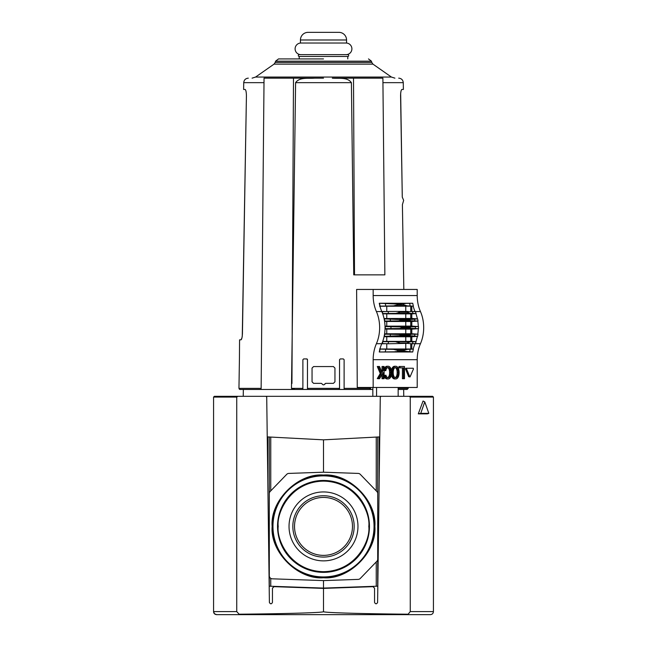 <?xml version="1.0" encoding="UTF-8"?>
<svg xmlns="http://www.w3.org/2000/svg" width="647" height="647" viewBox="0 0 647 647"><rect width="100%" height="100%" fill="white"/><g stroke="black" fill="none" stroke-linecap="round" stroke-linejoin="round"><path stroke-width="0.97" d="M272.144 526.407C269.936 500.891 297.984 472.836 323.5 475.052C349.016 472.836 377.072 500.883 374.856 526.407C377.064 551.923 349.016 579.971 323.5 577.763C297.984 579.971 269.928 551.923 272.144 526.407M277.547 526.407A45.953 45.953 0 0 1 323.5 480.446A45.953 45.953 0 0 1 369.453 526.407A45.953 45.953 0 0 1 323.5 572.36A45.953 45.953 0 0 1 277.547 526.407M272.961 526.407A50.539 50.539 0 0 1 323.5 475.868A50.539 50.539 0 0 1 374.039 526.407A50.539 50.539 0 0 1 323.5 576.938A50.539 50.539 0 0 1 272.961 526.407M374.354 526.407A50.854 50.854 0 0 0 323.5 475.553A50.854 50.854 0 0 0 272.646 526.407A50.854 50.854 0 0 0 323.5 577.253A50.854 50.854 0 0 0 374.354 526.407M323.5 480.608A45.791 45.791 0 0 1 369.291 526.407A45.791 45.791 0 0 1 323.5 572.199A45.791 45.791 0 0 1 277.709 526.407A45.791 45.791 0 0 1 323.5 480.608M292.832 526.407A30.668 30.668 0 0 0 323.5 557.075A30.668 30.668 0 0 0 354.168 526.407A30.668 30.668 0 0 0 323.5 495.739A30.668 30.668 0 0 0 292.832 526.407M323.5 560.868A34.469 34.469 0 0 1 289.031 526.407A34.469 34.469 0 0 1 323.5 491.938A34.469 34.469 0 0 1 357.969 526.407A34.469 34.469 0 0 1 323.5 560.868M352.478 526.407A28.978 28.978 0 0 0 323.5 497.43A28.978 28.978 0 0 0 294.522 526.407A28.978 28.978 0 0 0 323.5 555.377A28.978 28.978 0 0 0 352.478 526.407M372.971 586.659L323.5 588.39L372.971 586.659L374.556 588.188L374.556 602.438C375.559 604.249 376.578 604.249 377.605 602.454L380.282 397.08L381.051 396.328L265.949 396.328L266.718 397.08L269.395 602.454C270.422 604.249 271.441 604.249 272.444 602.438L272.444 588.188L274.029 586.659L323.5 588.39L323.5 611.593C325.109 612.604 289.282 613.712 238.889 614.213L239.527 614.65L407.473 614.65L216.632 614.65C214.699 614.424 213.68 613.405 213.575 611.593L214.432 613.72M267.235 436.887L323.5 439.839L379.765 436.887M323.5 439.839L323.5 472.205L358.195 473.418A3.057 3.057 0 0 1 360.282 474.348L376.845 491.494A3.057 3.057 0 0 1 377.702 493.612L377.702 559.194A3.057 3.057 0 0 1 376.845 561.313L360.282 578.458A3.057 3.057 0 0 1 358.195 579.388L323.5 580.602L323.5 588.083L377.702 586.19L377.702 437M270.761 578.369L270.761 586.247L323.5 588.083M270.761 586.247L269.298 586.19L269.298 437M323.5 580.602L272.25 578.814A3.057 3.057 0 0 1 269.298 575.765L269.298 493.612A3.057 3.057 0 0 1 270.155 491.494L286.718 474.348A3.057 3.057 0 0 1 288.805 473.418L323.5 472.205M408.111 614.213L407.473 614.65L430.368 614.65C432.245 614.456 433.264 613.437 433.425 611.593L433.425 397.088L410.263 397.088L410.263 611.593L408.111 614.213C357.718 613.712 321.891 612.604 323.5 611.593L323.637 611.722M239.527 614.65L236.737 611.593L236.737 397.088L237.845 396.328L265.949 396.328M214.513 613.793L216.632 614.65M381.051 396.328L409.155 396.328L410.263 397.088M237.845 396.328L214.335 396.328L213.575 397.088L213.575 611.593L236.737 611.593M433.425 425.208L433.425 409.001M418.294 413.854L423.057 401.019L424.78 401.9L428.824 413.352L427.416 413.854L418.294 413.854L420.744 413.352L424.78 401.9M432.665 396.328L433.425 397.088L432.665 396.328L409.155 396.328M214.335 396.328L213.575 397.088L236.737 397.088M377.605 602.454C376.578 604.249 375.559 604.249 374.556 602.438M272.444 588.188L272.444 602.438C271.441 604.249 270.422 604.249 269.395 602.454M428.824 413.352L420.744 413.352M385.014 326.169L411.807 326.096L411.807 321.519L417.784 321.074A30.538 21.594 90 0 1 418.277 326.573L411.201 326.864L409.316 327.471A36.644 25.912 -90 0 1 409.316 327.625A36.644 25.912 -90 0 1 409.316 327.77L411.201 328.377L418.277 328.668A30.538 21.594 90 0 1 417.784 334.175L418.019 334.192A30.87 21.828 90 0 1 417.63 336.351L417.38 336.367A30.538 21.594 90 0 1 415.867 341.665L416.126 341.681A30.87 21.828 90 0 1 415.382 343.573L412.317 343.775A32.633 23.074 -90 0 0 413.053 341.786L382.62 341.665A30.538 21.594 -90 0 0 384.132 336.367A30.538 21.594 -90 0 0 384.536 334.175A30.538 21.594 -90 0 0 385.022 328.668A30.538 21.594 -90 0 0 385.022 326.573A30.538 21.594 -90 0 0 384.536 321.074A30.538 21.594 -90 0 0 384.132 318.874A30.538 21.594 -90 0 0 382.62 313.577A30.538 21.594 -90 0 0 381.795 311.539L376.4 311.539A30.538 21.594 90 0 1 376.4 343.711A30.538 21.594 -90 0 0 373.157 359.683L373.157 387.472L357.265 387.472L356.618 289.452L373.157 289.452L373.157 295.558A30.538 21.594 -90 0 0 376.4 311.539M418.512 326.589A30.87 21.828 90 0 1 418.52 327.625A30.87 21.828 90 0 1 418.512 328.652M409.316 327.77L402.644 327.77A36.644 25.912 -90 0 0 402.644 327.625A36.644 25.912 -90 0 0 402.644 327.471L399.935 326.864L385.022 326.573M385.022 328.668L385.256 328.652A30.87 21.828 -90 0 0 385.272 327.625A30.87 21.828 -90 0 0 385.256 326.589M398.164 396.328L398.164 387.472M393.295 367.989A4.618 3.267 -90 0 1 394.33 366.76A4.173 2.952 -90 0 1 395.721 366.267A4.173 2.952 -90 0 1 397.112 366.76A4.618 3.267 -90 0 1 398.148 367.989A5.807 4.108 -90 0 1 398.657 369.227A7.141 5.055 -90 0 1 399.013 370.966A10.198 7.214 -90 0 1 399.102 372.599A10.198 7.214 -90 0 1 399.013 374.233A7.141 5.055 -90 0 1 398.657 375.98A5.807 4.108 -90 0 1 398.148 377.209A4.618 3.267 -90 0 1 397.112 378.438A4.173 2.952 -90 0 1 395.721 378.932A4.173 2.952 -90 0 1 394.33 378.438A4.618 3.267 -90 0 1 393.295 377.209A5.807 4.108 -90 0 1 392.786 375.98A7.141 5.055 -90 0 1 392.43 374.233A10.198 7.214 -90 0 1 392.341 372.64A10.198 7.214 -90 0 1 392.341 372.599A10.198 7.214 -90 0 1 392.341 372.559A10.198 7.214 -90 0 1 392.43 370.966A7.141 5.055 -90 0 1 392.786 369.227A5.807 4.108 -90 0 1 393.295 367.989L392.219 367.989A5.807 4.108 90 0 0 391.702 369.227A7.141 5.055 90 0 0 391.403 370.553M405.483 368.919L406.559 368.919L406.842 368.232L405.766 368.232L405.483 368.919L408.669 376.708L410.028 376.934L408.669 376.708M393.206 372.599A7.918 5.597 -90 0 1 393.206 372.478A7.918 5.597 -90 0 1 393.392 370.464A5.225 3.696 -90 0 1 393.724 369.275A3.51 2.483 -90 0 1 394.549 368.014A2.968 2.095 -90 0 1 395.705 367.528A2.968 2.095 -90 0 1 395.721 367.528A2.968 2.095 -90 0 1 395.738 367.528A2.968 2.095 -90 0 1 396.894 368.014A3.51 2.483 -90 0 1 397.727 369.275A5.225 3.696 -90 0 1 398.059 370.464A7.918 5.597 -90 0 1 398.237 372.599A7.918 5.597 -90 0 1 398.059 374.734A5.225 3.696 -90 0 1 397.727 375.923A3.51 2.483 -90 0 1 396.894 377.185A2.968 2.095 -90 0 1 395.738 377.678A2.968 2.095 -90 0 1 395.721 377.678A2.968 2.095 -90 0 1 395.705 377.678A2.968 2.095 -90 0 1 394.549 377.185A3.51 2.483 -90 0 1 393.724 375.923A5.225 3.696 -90 0 1 393.392 374.734A7.918 5.597 -90 0 1 393.206 372.721A7.918 5.597 -90 0 1 393.206 372.599M373.157 387.472L417.21 387.472L417.21 359.683A30.538 21.594 90 0 1 420.445 343.711A30.538 21.594 -90 0 0 420.445 311.539A30.538 21.594 90 0 1 417.21 295.558L417.21 289.452L373.157 289.452M372.834 387.472L372.834 396.328M415.026 311.49A30.538 21.594 90 0 1 413.174 306.144L413.384 306.128A30.506 21.569 -90 0 1 412.746 303.265L379.271 303.249A30.538 21.594 -90 0 0 379.926 306.144A30.538 21.594 -90 0 0 381.779 311.49A30.538 21.594 -90 0 0 381.795 311.539M412.317 311.474L406.801 311.87A36.644 25.912 -90 0 1 406.914 312.21L410.069 313.294L413.053 313.463A32.633 23.074 -90 0 0 412.317 311.474L415.382 311.676A30.87 21.828 90 0 1 416.126 313.56L415.867 313.577A30.538 21.594 90 0 1 417.38 318.874L417.63 318.89A30.87 21.828 90 0 1 418.019 321.058L417.784 321.074M411.807 343.783L411.807 349L413.174 349.097A30.538 21.594 90 0 1 415.026 343.759M376.4 343.711L381.795 343.711A30.538 21.594 -90 0 0 381.779 343.751A30.538 21.594 -90 0 0 379.926 349.097A30.538 21.594 -90 0 0 379.271 352L412.746 351.984A30.506 21.569 -90 0 1 413.384 349.113L413.174 349.097M382.037 374.459L382.037 378.713L384.092 378.713L384.092 366.501L383.113 366.501L383.113 370.448L381.997 372.373L379.498 366.501L378.366 366.501L381.342 373.497L378.366 378.713L379.554 378.713L383.113 372.607L383.113 378.713M378.366 366.501L377.29 366.501L380.258 373.497L377.29 378.592L378.366 378.713M383.113 366.501L382.037 366.501L382.037 370.448L381.536 371.297M402.41 367.876L402.41 378.713L404.464 378.713L404.464 366.501L400.032 366.501L400.032 367.876L403.493 367.876L403.493 378.713M400.032 366.501L398.956 366.501L398.956 367.876L400.032 367.876M391.403 374.645A7.141 5.055 90 0 0 391.702 375.98A5.807 4.108 90 0 0 392.219 377.209A4.618 3.267 90 0 0 393.255 378.438A4.173 2.952 90 0 0 394.646 378.932L395.721 378.932M395.721 366.267L394.646 366.267A4.173 2.952 90 0 0 393.255 366.76A4.618 3.267 90 0 0 392.219 367.989M385.693 378.438A4.173 2.952 90 0 0 387.084 378.932L388.168 378.932A4.173 2.952 -90 0 1 386.777 378.438A4.618 3.267 -90 0 1 385.741 377.209L384.658 377.209A4.618 3.267 90 0 0 385.693 378.438L386.777 378.438M384.092 375.77A7.141 5.055 90 0 0 384.148 375.98A5.807 4.108 90 0 0 384.658 377.209M388.135 377.678L388.168 377.678A2.968 2.095 -90 0 1 386.995 377.185A3.51 2.483 -90 0 1 386.162 375.923A5.225 3.696 -90 0 1 385.935 375.195L384.092 375.519M387.626 367.617A2.968 2.095 -90 0 1 388.257 368.014A3.51 2.483 -90 0 1 389.09 369.275A5.225 3.696 -90 0 1 389.421 370.464A7.918 5.597 -90 0 1 389.599 372.599A7.918 5.597 -90 0 1 389.421 374.734A5.225 3.696 -90 0 1 389.09 375.923A3.51 2.483 -90 0 1 388.257 377.185A2.968 2.095 -90 0 1 387.626 377.581M384.092 370.424L385.798 370.691A7.918 5.597 -90 0 1 385.838 370.464A5.225 3.696 -90 0 1 386.162 369.275A3.51 2.483 -90 0 1 386.995 368.014A2.968 2.095 -90 0 1 388.151 367.528A2.968 2.095 -90 0 1 388.184 367.528A2.968 2.095 -90 0 1 389.34 368.014A3.51 2.483 -90 0 1 390.165 369.275A5.225 3.696 -90 0 1 390.497 370.464A7.918 5.597 -90 0 1 390.683 372.599A7.918 5.597 -90 0 1 390.497 374.734A5.225 3.696 -90 0 1 390.165 375.923A3.51 2.483 -90 0 1 389.34 377.185A2.968 2.095 -90 0 1 388.184 377.678A2.968 2.095 -90 0 1 388.168 377.678A2.968 2.095 -90 0 1 388.151 377.678M384.092 370.335L384.965 370.335A7.141 5.055 -90 0 1 385.232 369.227A5.807 4.108 -90 0 1 385.741 367.989A4.618 3.267 -90 0 1 386.777 366.76A4.173 2.952 -90 0 1 388.168 366.267L387.084 366.267A4.173 2.952 90 0 0 385.693 366.76A4.618 3.267 90 0 0 384.658 367.989A5.807 4.108 90 0 0 384.148 369.227A7.141 5.055 90 0 0 384.092 369.437M412.131 368.232L405.766 368.232M376.57 387.472L376.57 396.328M381.795 343.711A30.538 21.594 -90 0 0 382.62 341.665M413.174 306.144L379.611 306.249M411.807 311.458L411.807 306.249M415.293 311.668A30.506 21.569 90 0 1 415.22 311.49L413.546 311.482M382.62 313.577L382.878 313.56A30.87 21.828 -90 0 0 382.134 311.676L382.07 311.725A30.506 21.569 90 0 1 381.965 311.49L381.779 311.49M379.926 306.144L380.129 306.128A30.506 21.569 90 0 1 379.49 303.265L379.271 303.249M385.24 303.362A28.735 20.324 -90 0 0 385.871 306.031L393.602 305.861L397.856 304.81L397.598 304.058L379.49 303.265M412.746 303.265L395.018 303.564M418.277 328.668L411.807 329.145L411.807 333.731L417.784 334.175M411.807 326.096L418.277 326.573M415.867 313.577L411.807 313.884L411.807 318.461L417.38 318.874M413.546 343.759L415.22 343.759A30.506 21.569 90 0 1 415.293 343.573M417.38 336.367L411.807 336.78L411.807 341.365L415.867 341.665M409.624 351.887A28.735 20.324 90 0 1 410.263 349.21L407.092 349.38L403.785 350.431L403.615 351.192L412.746 351.984M379.271 352L405.248 351.685M379.49 351.984A30.506 21.569 90 0 1 380.129 349.113L379.926 349.097M381.779 343.751L381.965 343.759A30.506 21.569 90 0 1 382.07 343.517L382.134 343.573A30.87 21.828 -90 0 0 382.878 341.681M377.29 378.592L378.366 378.592M380.258 373.497L381.342 373.497M382.037 370.448L383.113 370.448M393.295 377.209L392.219 377.209M388.168 366.267A4.173 2.952 -90 0 1 389.559 366.76A4.618 3.267 -90 0 1 390.594 367.989A5.807 4.108 -90 0 1 391.103 369.227A7.141 5.055 -90 0 1 391.459 370.966A10.198 7.214 -90 0 1 391.548 372.599A10.198 7.214 -90 0 1 391.459 374.233A7.141 5.055 -90 0 1 391.103 375.98A5.807 4.108 -90 0 1 390.594 377.209A4.618 3.267 -90 0 1 389.559 378.438A4.173 2.952 -90 0 1 388.168 378.932M385.741 377.209A5.807 4.108 -90 0 1 385.232 375.98A7.141 5.055 -90 0 1 385.111 375.543L384.092 375.543M385.935 375.195L385.111 375.543M389.599 372.599L390.683 372.599M384.965 370.335L385.798 370.691M385.741 367.989L384.658 367.989M410.028 376.934L413.49 368.919L413.207 368.232L406.842 368.232M406.559 368.919L409.745 376.708M384.536 321.074L384.771 321.058A30.87 21.828 -90 0 0 384.383 318.89L384.132 318.874M384.132 336.367L384.383 336.351A30.87 21.828 -90 0 0 384.771 334.192L384.536 334.175M410.756 311.45L410.756 306.249M384.399 311.482L381.965 311.49M382.134 311.676L387.933 311.474A32.633 23.074 90 0 1 388.669 313.463L410.069 313.294M413.384 306.128L410.263 306.031A28.735 20.324 90 0 1 409.624 303.362M385.871 306.031L380.129 306.128M397.598 304.058L405.248 303.564M403.615 304.058L403.785 304.81L407.092 305.861L410.263 306.031M385.256 328.652L411.201 328.377M411.807 329.145L385.014 329.072M384.593 333.803L411.807 333.731M384.383 336.351L402.022 335.583A36.644 25.912 90 0 0 402.078 335.195L398.989 334.459L384.771 334.192M418.019 334.192L398.989 334.459M410.756 329.145L410.756 333.731M417.63 318.89L408.702 319.667A36.644 25.912 -90 0 1 408.758 320.047L411.047 320.783L418.019 321.058M384.771 321.058L411.047 320.783M411.807 321.519L384.593 321.446M410.756 321.519L410.756 326.096M413.053 313.463L416.126 313.56M382.878 313.56L388.669 313.463M411.807 313.884L382.709 313.827M384.059 318.526L411.807 318.461M408.758 320.047L402.078 320.047A36.644 25.912 -90 0 0 402.022 319.667L384.383 318.89M410.756 313.884L410.756 318.461M402.078 335.195L408.758 335.195A36.644 25.912 90 0 1 408.702 335.583L417.63 336.351M411.807 336.78L384.059 336.715M382.709 341.414L411.807 341.365M416.126 341.681L413.053 341.786M410.756 336.78L410.756 341.365M410.263 349.21L413.384 349.113M403.615 351.192L395.018 351.685M397.598 351.192L397.856 350.431L393.602 349.38L385.871 349.21A28.735 20.324 -90 0 0 385.24 351.887M380.129 349.113L385.871 349.21M388.669 341.786A32.633 23.074 90 0 1 387.933 343.775L382.134 343.573M381.965 343.759L384.399 343.759M379.611 349L410.756 349L410.756 343.792M410.756 349L411.807 349M402.644 327.77L399.935 328.377M408.758 335.195L411.047 334.459M402.078 320.047L398.989 320.783M406.914 312.21L400.234 312.21A36.644 25.912 -90 0 0 400.121 311.87L397.792 311.433L408.152 311.433L397.848 311.433M400.234 312.21L396.158 313.294M397.792 311.433L387.933 311.474M387.933 343.775L406.801 343.371A36.644 25.912 90 0 0 406.914 343.031L410.069 341.948M396.158 341.948L400.234 343.031A36.644 25.912 90 0 1 400.121 343.371M412.317 343.775L406.801 343.371M398.237 372.599L397.161 372.599A7.918 5.597 90 0 0 396.975 370.464A5.225 3.696 90 0 0 396.643 369.275A3.51 2.483 90 0 0 395.818 368.014A2.968 2.095 90 0 0 395.18 367.617M395.18 377.581A2.968 2.095 90 0 0 395.818 377.185A3.51 2.483 90 0 0 396.643 375.923A5.225 3.696 90 0 0 396.975 374.734A7.918 5.597 90 0 0 397.161 372.599M354.507 274.862L353.513 78.15L382.887 78.15C403.623 78.15 403.623 78.15 382.887 78.15L384.868 274.862L353.755 274.862L351.402 82.662L295.598 82.662L291.473 388.37L302.885 388.37L302.885 359.683L303.653 358.923L306.702 358.923L307.471 359.683L307.471 388.693L308.231 389.454L338.769 389.454L339.529 388.693A0.76 0.76 0 0 1 339.271 389.268M353.513 78.15L332.299 78.15C338.543 78.756 347.358 76.831 351.402 82.662M323.5 58.917L278.517 58.917L323.5 58.917M307.471 388.37L339.529 388.386M382.935 82.662L403.275 82.662L403.388 89.448L401.941 89.448C401.132 89.796 400.679 91.882 400.574 95.707L402.28 197.149L400.663 93.338M400.808 92.206L400.671 93.257M402.402 204.654L403.825 289.452L402.402 204.654L403.655 200.368L402.28 197.149M408.2 387.472L408.217 388.37L398.164 388.37M339.529 388.37L339.529 359.683L340.298 358.923L343.347 358.923L344.115 359.683L344.115 389.454L369.955 389.454L302.885 389.454L369.955 389.454L369.955 387.472M344.115 388.37L369.841 388.37L369.914 389.454M291.473 388.37L294.903 389.454L302.885 389.454L302.885 359.683M302.885 388.37L302.885 389.454M238.953 388.37L239.439 358.155L238.953 388.37L261.137 388.37L264.049 78.15L293.487 78.15L291.943 383.493M291.91 389.454L294.903 389.454L291.91 388.532L291.91 389.454L243.523 389.454L260.919 389.454L261.137 388.37M271.133 389.454L240.021 389.454L243.345 389.454L243.232 396.328M403.655 389.454L403.768 396.328M369.841 388.37L369.849 387.472M313.577 383.347L312.048 381.819L312.048 368.078L313.577 366.558L333.423 366.558L334.952 368.078L334.952 381.819L333.423 383.347L325.659 383.347L324.94 383.857C323.977 385.191 323.023 385.191 322.06 383.857L321.341 383.347L313.577 383.347M312.048 381.819L312.048 368.078M324.39 384.593L325.659 383.347M334.952 368.078L334.952 381.819M398.164 389.454L407.149 389.454L408.217 388.37M344.115 359.683L344.115 389.454M307.471 388.386L307.471 388.693A0.76 0.76 0 0 0 308.231 389.454L307.471 388.693M307.471 359.683A0.76 0.76 0 0 0 306.702 358.923M295.598 82.662C299.642 76.831 308.457 78.756 314.701 78.15L293.487 78.15M323.5 78.15L314.701 78.15M243.523 389.454L260.984 389.454L260.992 388.532M372.834 389.454L369.955 389.454M339.263 389.276A0.76 0.76 0 0 1 338.769 389.454L339.497 388.912M242.277 335.947L246.426 95.707L242.439 333.577C242.221 337.402 241.719 339.489 240.943 339.837L239.568 339.837L239.439 358.155M240.943 339.837L241.889 338.074M242.107 337.079L242.269 336.028M246.426 95.707C246.321 91.882 245.868 89.796 245.059 89.448C245.868 89.787 246.321 91.874 246.426 95.707M264.008 82.662L243.725 82.662L243.612 89.448L245.059 89.448M260.927 388.532L260.919 389.454M238.953 388.386L240.021 389.454L239.269 389.146M346.096 43.034A5.799 5.799 0 0 1 351.895 48.84A5.799 5.799 0 0 1 346.096 54.639M300.904 43.034A5.799 5.799 0 0 0 295.105 48.84A5.799 5.799 0 0 0 300.904 54.639M347.779 56.475L299.221 56.475A0.914 0.914 0 0 1 298.307 55.553A0.914 0.914 0 0 1 299.221 54.639L347.779 54.639A0.914 0.914 0 0 1 348.693 55.553A0.914 0.914 0 0 1 347.779 56.475L347.779 58.917M338.923 32.35A7.635 7.635 0 0 1 346.557 39.985L346.557 43.034L300.443 43.034L300.443 39.985A7.635 7.635 0 0 1 308.077 32.35L338.923 32.35M299.221 56.475L299.221 58.917M272.605 526.407A50.895 50.895 0 0 1 323.5 475.505A50.895 50.895 0 0 1 374.395 526.407A50.895 50.895 0 0 1 323.5 577.302A50.895 50.895 0 0 1 272.605 526.407M278.21 526.407C276.39 513.16 289.977 481.732 323.5 481.117C357.023 481.732 370.61 513.16 368.79 526.407C370.61 539.655 357.023 571.075 323.5 571.689C289.977 571.075 276.39 539.655 278.21 526.407M323.5 480.656A45.743 45.743 0 0 1 369.243 526.407A45.743 45.743 0 0 1 323.5 572.15A45.743 45.743 0 0 1 277.757 526.407A45.743 45.743 0 0 1 323.5 480.656M376.239 586.247L376.239 561.936M376.239 490.871L376.239 437.073M270.761 437.073L270.761 490.871M379.174 436.919L379.174 482.395M267.826 482.395L267.826 436.919M433.425 611.593L410.263 611.593M415.334 328.563A32.633 23.074 -90 0 0 415.342 327.625A32.633 23.074 -90 0 0 415.334 326.686M390.942 326.686A32.633 23.074 90 0 1 390.958 327.625A32.633 23.074 90 0 1 390.942 328.563M392.341 372.599L391.548 372.599M392.43 370.966L391.459 370.966M417.21 295.558L373.157 295.558M420.445 311.539L415.237 311.539M415.237 343.711L420.445 343.711M417.21 359.683L373.157 359.683M394.33 378.438L393.255 378.438M392.786 375.98L391.702 375.98M392.43 374.233L391.459 374.233M392.786 369.227L391.702 369.227M394.33 366.76L393.255 366.76M385.232 375.98L384.148 375.98M388.257 377.185L389.34 377.185M389.09 375.923L390.165 375.923M389.421 374.734L390.497 374.734M389.421 370.464L390.497 370.464M389.09 369.275L390.165 369.275M388.257 368.014L389.34 368.014M385.232 369.227L384.148 369.227M386.777 366.76L385.693 366.76M411.201 326.864L399.935 326.864M410.166 319.189L399.757 319.189M399.757 336.06L410.166 336.06M393.602 305.861L407.092 305.861M403.785 304.81L397.856 304.81M386.76 333.812L386.76 329.072M405.766 333.812L405.766 329.072M414.517 336.254A32.633 23.074 -90 0 0 414.856 334.281M390.464 334.281A32.633 23.074 90 0 1 390.133 336.254M414.856 320.961A32.633 23.074 -90 0 0 414.517 318.987M390.133 318.987A32.633 23.074 90 0 1 390.464 320.961M386.76 326.177L386.76 321.438M405.766 326.177L405.766 321.438M402.644 327.471L409.316 327.471M386.76 318.542L386.76 313.803M405.766 318.542L405.766 313.803M402.022 319.667L408.702 319.667M408.702 335.583L402.022 335.583M386.76 341.446L386.76 336.699M405.766 341.446L405.766 336.699M400.234 343.031L406.914 343.031M407.092 349.38L393.602 349.38M397.856 350.431L403.785 350.431M396.975 370.464L398.059 370.464M396.643 369.275L397.727 369.275M395.818 368.014L396.894 368.014M395.818 377.185L396.894 377.185M396.643 375.923L397.727 375.923M396.975 374.734L398.059 374.734M386.76 311.474L386.76 306.168M405.766 306.168L405.766 311.433M406.801 311.87L400.121 311.87M405.766 343.808L405.766 349.073M386.76 343.767L386.76 349.073M371.766 62.419L371.435 61.174L275.565 61.174L275.234 62.419L371.766 62.419L372.963 64.134L274.037 64.134L255.589 77.05L391.411 77.05L394.913 78.15M370.61 387.472L370.61 389.454M346.557 39.985L300.443 39.985M275.565 61.174L278.517 58.917M372.963 64.134L391.411 77.05M403.275 82.662C402.968 79.921 401.439 78.416 398.698 78.15M243.725 82.662C244.032 79.921 245.561 78.416 248.302 78.15M255.589 77.05L252.087 78.15M275.234 62.419L274.037 64.134M371.435 61.174L368.483 58.917"/></g></svg>
